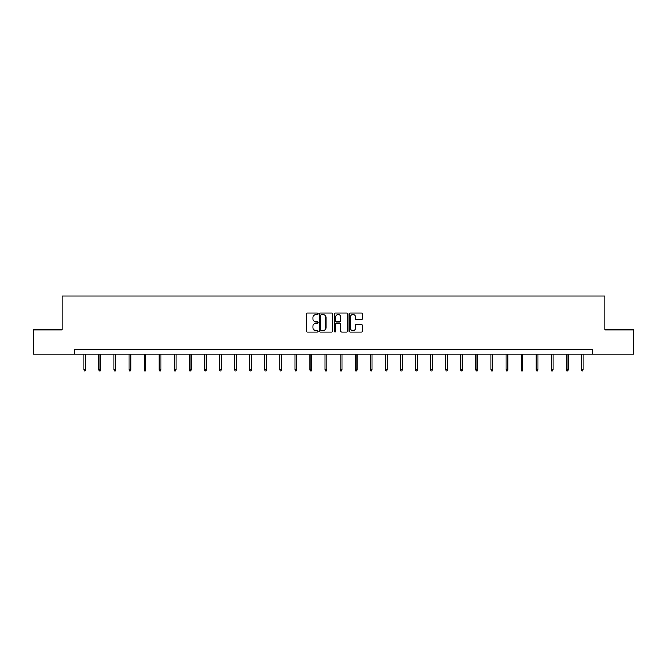 <?xml version="1.0" encoding="UTF-8"?>
<svg xmlns="http://www.w3.org/2000/svg" width="667" height="667" viewBox="0 0 667 667"><rect width="100%" height="100%" fill="white"/><g stroke="black" fill="none" stroke-linecap="round" stroke-linejoin="round"><path stroke-width="1" d="M318.034 313.79A0.667 0.667 0 0 0 317.367 313.123L307.287 313.123A0.95 0.95 0 0 0 306.336 314.074L306.336 331.157A0.95 0.95 0 0 0 307.287 332.108L317.367 332.108A0.667 0.667 0 0 0 318.034 331.441A0.667 0.667 0 0 0 317.367 330.774L316.066 330.774A3.035 3.035 0 0 1 313.031 327.739L313.031 326.313A3.035 3.035 0 0 1 316.066 323.278L317.367 323.278A0.667 0.667 0 0 0 318.034 322.611A0.667 0.667 0 0 0 317.367 321.953L316.066 321.953A3.035 3.035 0 0 1 313.031 318.918L313.031 317.492A3.035 3.035 0 0 1 316.066 314.457L317.367 314.457A0.667 0.667 0 0 0 318.034 313.79M361.231 319.818A0.95 0.95 0 0 0 362.181 318.868L362.181 314.074A0.95 0.95 0 0 0 361.231 313.123L350.033 313.123A0.95 0.95 0 0 0 349.083 314.074L349.083 331.157A0.95 0.95 0 0 0 350.033 332.108L361.231 332.108A0.95 0.95 0 0 0 362.181 331.157L362.181 325.371A0.95 0.95 0 0 0 361.231 324.42L356.436 324.42A0.95 0.95 0 0 0 355.486 325.371L355.486 328.239A2.535 2.535 0 0 1 352.951 330.774A2.535 2.535 0 0 1 350.417 328.239L350.417 316.992A2.535 2.535 0 0 1 352.951 314.457A2.535 2.535 0 0 1 355.486 316.992L355.486 318.868A0.95 0.95 0 0 0 356.436 319.818L361.231 319.818M74.437 354.035L33.35 354.035L33.35 329.865L62.156 329.865L62.156 296.031L604.844 296.031L604.844 329.865L633.65 329.865L633.65 354.035L592.563 354.035L592.563 349.2L74.437 349.2L74.437 354.035L592.563 354.035M332.666 314.074A0.95 0.95 0 0 0 331.724 313.123L320.527 313.123A0.95 0.95 0 0 0 319.576 314.074L319.576 331.157A0.95 0.95 0 0 0 320.527 332.108L331.724 332.108A0.95 0.95 0 0 0 332.666 331.157L332.666 314.074M335.276 313.123L346.473 313.123A0.95 0.95 0 0 1 347.424 314.074L347.424 331.157A0.95 0.95 0 0 1 346.473 332.108L341.687 332.108A0.95 0.95 0 0 1 340.737 331.157L340.737 324.229A0.95 0.95 0 0 0 339.786 323.278L336.61 323.278A0.95 0.95 0 0 0 335.659 324.229L335.659 331.441A0.667 0.667 0 0 1 334.992 332.108A0.667 0.667 0 0 1 334.334 331.441L334.334 314.074A0.95 0.95 0 0 1 335.276 313.123M321.569 314.457A0.667 0.667 0 0 0 320.902 315.116L320.902 330.115A0.667 0.667 0 0 0 321.569 330.774L322.945 330.774A3.035 3.035 0 0 0 325.98 327.739L325.98 317.492A3.035 3.035 0 0 0 322.945 314.457L321.569 314.457M340.737 317.042A2.535 2.535 0 0 0 338.194 314.499A2.535 2.535 0 0 0 335.659 317.042L335.659 321.002A0.95 0.95 0 0 0 336.61 321.953L339.786 321.953A0.95 0.95 0 0 0 340.737 321.002L340.737 317.042M85.551 369.71L85.159 370.969L84.2 370.969L83.809 369.71L85.551 369.71L85.551 354.035M83.809 369.71L83.809 354.035M100.634 369.71L100.242 370.969L99.275 370.969L98.891 369.71L100.634 369.71L100.634 354.035M98.891 369.71L98.891 354.035M115.708 369.71L115.324 370.969L114.357 370.969L113.974 369.71L115.708 369.71L115.708 354.035M113.974 369.71L113.974 354.035M130.79 369.71L130.407 370.969L129.44 370.969L129.048 369.71L130.79 369.71L130.79 354.035M129.048 369.71L129.048 354.035M145.873 369.71L145.481 370.969L144.514 370.969L144.13 369.71L145.873 369.71L145.873 354.035M144.13 369.71L144.13 354.035M160.947 369.71L160.564 370.969L159.596 370.969L159.213 369.71L160.947 369.71L160.947 354.035M159.213 369.71L159.213 354.035M176.03 369.71L175.646 370.969L174.679 370.969L174.287 369.71L176.03 369.71L176.03 354.035M174.287 369.71L174.287 354.035M191.112 369.71L190.72 370.969L189.753 370.969L189.37 369.71L191.112 369.71L191.112 354.035M189.37 369.71L189.37 354.035M206.186 369.71L205.803 370.969L204.836 370.969L204.452 369.71L206.186 369.71L206.186 354.035M204.452 369.71L204.452 354.035M221.269 369.71L220.885 370.969L219.918 370.969L219.526 369.71L221.269 369.71L221.269 354.035M219.526 369.71L219.526 354.035M236.351 369.71L235.96 370.969L235.001 370.969L234.609 369.71L236.351 369.71L236.351 354.035M234.609 369.71L234.609 354.035M251.434 369.71L251.042 370.969L250.075 370.969L249.691 369.71L251.434 369.71L251.434 354.035M249.691 369.71L249.691 354.035M266.508 369.71L266.125 370.969L265.158 370.969L264.774 369.71L266.508 369.71L266.508 354.035M264.774 369.71L264.774 354.035M281.591 369.71L281.207 370.969L280.24 370.969L279.848 369.71L281.591 369.71L281.591 354.035M279.848 369.71L279.848 354.035M296.673 369.71L296.281 370.969L295.314 370.969L294.931 369.71L296.673 369.71L296.673 354.035M294.931 369.71L294.931 354.035M311.747 369.71L311.364 370.969L310.397 370.969L310.013 369.71L311.747 369.71L311.747 354.035M310.013 369.71L310.013 354.035M326.83 369.71L326.446 370.969L325.479 370.969L325.087 369.71L326.83 369.71L326.83 354.035M325.087 369.71L325.087 354.035M341.913 369.71L341.521 370.969L340.554 370.969L340.17 369.71L341.913 369.71L341.913 354.035M340.17 369.71L340.17 354.035M356.987 369.71L356.603 370.969L355.636 370.969L355.253 369.71L356.987 369.71L356.987 354.035M355.253 369.71L355.253 354.035M372.069 369.71L371.686 370.969L370.719 370.969L370.327 369.71L372.069 369.71L372.069 354.035M370.327 369.71L370.327 354.035M387.152 369.71L386.76 370.969L385.793 370.969L385.409 369.71L387.152 369.71L387.152 354.035M385.409 369.71L385.409 354.035M402.226 369.71L401.842 370.969L400.875 370.969L400.492 369.71L402.226 369.71L402.226 354.035M400.492 369.71L400.492 354.035M417.309 369.71L416.925 370.969L415.958 370.969L415.566 369.71L417.309 369.71L417.309 354.035M415.566 369.71L415.566 354.035M432.391 369.71L431.999 370.969L431.04 370.969L430.649 369.71L432.391 369.71L432.391 354.035M430.649 369.71L430.649 354.035M447.474 369.71L447.082 370.969L446.115 370.969L445.731 369.71L447.474 369.71L447.474 354.035M445.731 369.71L445.731 354.035M462.548 369.71L462.164 370.969L461.197 370.969L460.814 369.71L462.548 369.71L462.548 354.035M460.814 369.71L460.814 354.035M477.63 369.71L477.247 370.969L476.28 370.969L475.888 369.71L477.63 369.71L477.63 354.035M475.888 369.71L475.888 354.035M492.713 369.71L492.321 370.969L491.354 370.969L490.97 369.71L492.713 369.71L492.713 354.035M490.97 369.71L490.97 354.035M507.787 369.71L507.404 370.969L506.436 370.969L506.053 369.71L507.787 369.71L507.787 354.035M506.053 369.71L506.053 354.035M522.87 369.71L522.486 370.969L521.519 370.969L521.127 369.71L522.87 369.71L522.87 354.035M521.127 369.71L521.127 354.035M537.952 369.71L537.56 370.969L536.593 370.969L536.21 369.71L537.952 369.71L537.952 354.035M536.21 369.71L536.21 354.035M553.026 369.71L552.643 370.969L551.676 370.969L551.292 369.71L553.026 369.71L553.026 354.035M551.292 369.71L551.292 354.035M568.109 369.71L567.725 370.969L566.758 370.969L566.366 369.71L568.109 369.71L568.109 354.035M566.366 369.71L566.366 354.035M583.191 369.71L582.8 370.969L581.841 370.969L581.449 369.71L583.191 369.71L583.191 354.035M581.449 369.71L581.449 354.035"/></g></svg>
